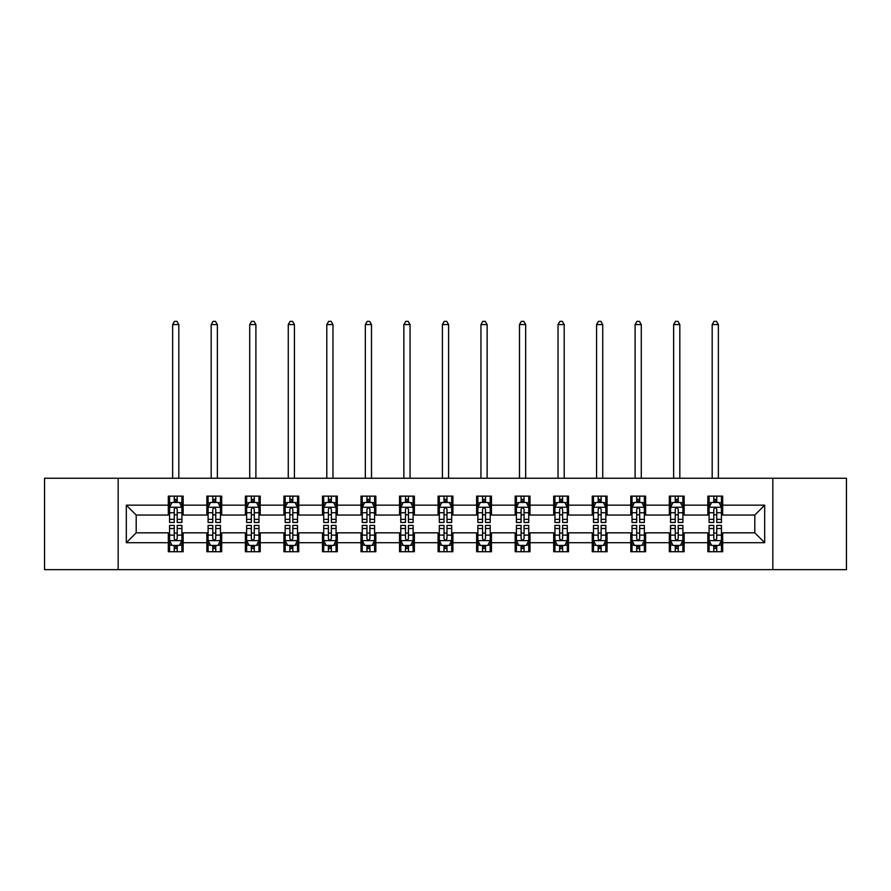 <?xml version="1.0" encoding="UTF-8"?>
<svg xmlns="http://www.w3.org/2000/svg" width="891" height="891" viewBox="0 0 891 891"><rect width="100%" height="100%" fill="white"/><g stroke="black" fill="none" stroke-linecap="round" stroke-linejoin="round"><path stroke-width="1.34" d="M772.831 569.639L846.45 569.639L846.45 478.233L772.831 478.233L772.831 569.639L118.169 569.639L118.169 478.233L44.55 478.233L44.55 569.639L118.169 569.639M772.831 478.233L118.169 478.233M722.679 505.164L722.679 496.142L707.855 496.142L707.855 505.164L684.143 505.164L684.143 496.142L669.319 496.142L669.319 505.164L645.607 505.164L645.607 496.142L630.783 496.142L630.783 505.164L607.061 505.164L607.061 496.142L592.248 496.142L592.248 505.164L568.525 505.164L568.525 496.142L553.701 496.142L553.701 505.164L529.989 505.164L529.989 496.142L515.165 496.142L515.165 505.164L491.453 505.164L491.453 496.142L476.629 496.142L476.629 505.164L452.906 505.164L452.906 496.142L438.094 496.142L438.094 505.164L414.371 505.164L414.371 496.142L399.547 496.142L399.547 505.164L375.835 505.164L375.835 496.142L361.011 496.142L361.011 505.164L337.299 505.164L337.299 496.142L322.475 496.142L322.475 505.164L298.752 505.164L298.752 496.142L283.939 496.142L283.939 505.164L260.217 505.164L260.217 496.142L245.393 496.142L245.393 505.164L221.681 505.164L221.681 496.142L206.857 496.142L206.857 505.164L183.145 505.164L183.145 496.142L168.321 496.142L168.321 505.164L126.322 505.164L126.322 542.708L136.2 532.829L168.321 532.829L168.321 551.729L183.145 551.729L183.145 532.829L206.857 532.829L206.857 551.729L221.681 551.729L221.681 532.829L245.393 532.829L245.393 551.729L260.217 551.729L260.217 532.829L283.939 532.829L283.939 551.729L298.752 551.729L298.752 532.829L322.475 532.829L322.475 551.729L337.299 551.729L337.299 532.829L361.011 532.829L361.011 551.729L375.835 551.729L375.835 532.829L399.547 532.829L399.547 551.729L414.371 551.729L414.371 532.829L438.094 532.829L438.094 551.729L452.906 551.729L452.906 532.829L476.629 532.829L476.629 551.729L491.453 551.729L491.453 532.829L515.165 532.829L515.165 551.729L529.989 551.729L529.989 532.829L553.701 532.829L553.701 551.729L568.525 551.729L568.525 532.829L592.248 532.829L592.248 551.729L607.061 551.729L607.061 532.829L630.783 532.829L630.783 551.729L645.607 551.729L645.607 532.829L669.319 532.829L669.319 551.729L684.143 551.729L684.143 532.829L707.855 532.829L707.855 551.729L722.679 551.729L722.679 532.829L754.8 532.829L754.8 515.043L722.679 515.043L722.679 505.164L764.678 505.164L764.678 542.708L722.679 542.708M707.855 542.708L684.143 542.708M669.319 542.708L645.607 542.708M630.783 542.708L607.061 542.708M592.248 542.708L568.525 542.708M553.701 542.708L529.989 542.708M515.165 542.708L491.453 542.708M476.629 542.708L452.906 542.708M438.094 542.708L414.371 542.708M399.547 542.708L375.835 542.708M361.011 542.708L337.299 542.708M322.475 542.708L298.752 542.708M283.939 542.708L260.217 542.708M245.393 542.708L221.681 542.708M206.857 542.708L183.145 542.708M168.321 542.708L126.322 542.708M707.855 505.164L707.855 515.043L684.143 515.043L684.143 505.164M669.319 505.164L669.319 515.043L645.607 515.043L645.607 505.164M630.783 505.164L630.783 515.043L607.061 515.043L607.061 505.164M592.248 505.164L592.248 515.043L568.525 515.043L568.525 505.164M553.701 505.164L553.701 515.043L529.989 515.043L529.989 505.164M515.165 505.164L515.165 515.043L491.453 515.043L491.453 505.164M476.629 505.164L476.629 515.043L452.906 515.043L452.906 505.164M438.094 505.164L438.094 515.043L414.371 515.043L414.371 505.164M399.547 505.164L399.547 515.043L375.835 515.043L375.835 505.164M361.011 505.164L361.011 515.043L337.299 515.043L337.299 505.164M322.475 505.164L322.475 515.043L298.752 515.043L298.752 505.164M283.939 505.164L283.939 515.043L260.217 515.043L260.217 505.164M245.393 505.164L245.393 515.043L221.681 515.043L221.681 505.164M206.857 505.164L206.857 515.043L183.145 515.043L183.145 505.164M168.321 505.164L168.321 515.043L136.2 515.043L126.322 505.164M136.2 515.043L136.2 532.829M764.678 542.708L754.8 532.829M754.8 515.043L764.678 505.164M168.321 502.324L169.557 502.324M174.246 502.324L177.209 502.324M181.909 502.324L183.145 502.324M168.321 514.798L169.557 514.798M174.246 514.798L177.209 514.798M181.909 514.798L183.145 514.798M168.321 533.074L169.557 533.074M174.246 533.074L177.209 533.074M181.909 533.074L183.145 533.074M168.321 545.548L169.557 545.548M174.246 545.548L177.209 545.548M181.909 545.548L183.145 545.548M206.857 533.074L208.093 533.074M212.782 533.074L215.756 533.074M220.445 533.074L221.681 533.074M206.857 545.548L208.093 545.548M212.782 545.548L215.756 545.548M220.445 545.548L221.681 545.548M206.857 502.324L208.093 502.324M212.782 502.324L215.756 502.324M220.445 502.324L221.681 502.324M206.857 514.798L208.093 514.798M212.782 514.798L215.756 514.798M220.445 514.798L221.681 514.798M245.393 533.074L246.629 533.074M251.329 533.074L254.291 533.074M258.98 533.074L260.217 533.074M245.393 545.548L246.629 545.548M251.329 545.548L254.291 545.548M258.98 545.548L260.217 545.548M245.393 502.324L246.629 502.324M251.329 502.324L254.291 502.324M258.98 502.324L260.217 502.324M245.393 514.798L246.629 514.798M251.329 514.798L254.291 514.798M258.98 514.798L260.217 514.798M283.939 533.074L285.165 533.074M289.865 533.074L292.827 533.074M297.516 533.074L298.752 533.074M283.939 545.548L285.165 545.548M289.865 545.548L292.827 545.548M297.516 545.548L298.752 545.548M283.939 502.324L285.165 502.324M289.865 502.324L292.827 502.324M297.516 502.324L298.752 502.324M283.939 514.798L285.165 514.798M289.865 514.798L292.827 514.798M297.516 514.798L298.752 514.798M322.475 533.074L323.711 533.074M328.4 533.074L331.363 533.074M336.063 533.074L337.299 533.074M322.475 545.548L323.711 545.548M328.4 545.548L331.363 545.548M336.063 545.548L337.299 545.548M322.475 502.324L323.711 502.324M328.4 502.324L331.363 502.324M336.063 502.324L337.299 502.324M322.475 514.798L323.711 514.798M328.4 514.798L331.363 514.798M336.063 514.798L337.299 514.798M361.011 533.074L362.247 533.074M366.936 533.074L369.91 533.074M374.599 533.074L375.835 533.074M361.011 545.548L362.247 545.548M366.936 545.548L369.91 545.548M374.599 545.548L375.835 545.548M361.011 502.324L362.247 502.324M366.936 502.324L369.91 502.324M374.599 502.324L375.835 502.324M361.011 514.798L362.247 514.798M366.936 514.798L369.91 514.798M374.599 514.798L375.835 514.798M399.547 533.074L400.783 533.074M405.483 533.074L408.446 533.074M413.134 533.074L414.371 533.074M399.547 545.548L400.783 545.548M405.483 545.548L408.446 545.548M413.134 545.548L414.371 545.548M399.547 502.324L400.783 502.324M405.483 502.324L408.446 502.324M413.134 502.324L414.371 502.324M399.547 514.798L400.783 514.798M405.483 514.798L408.446 514.798M413.134 514.798L414.371 514.798M438.094 533.074L439.319 533.074M444.019 533.074L446.981 533.074M451.681 533.074L452.906 533.074M438.094 545.548L439.319 545.548M444.019 545.548L446.981 545.548M451.681 545.548L452.906 545.548M438.094 502.324L439.319 502.324M444.019 502.324L446.981 502.324M451.681 502.324L452.906 502.324M438.094 514.798L439.319 514.798M444.019 514.798L446.981 514.798M451.681 514.798L452.906 514.798M476.629 533.074L477.866 533.074M482.554 533.074L485.517 533.074M490.217 533.074L491.453 533.074M476.629 545.548L477.866 545.548M482.554 545.548L485.517 545.548M490.217 545.548L491.453 545.548M476.629 502.324L477.866 502.324M482.554 502.324L485.517 502.324M490.217 502.324L491.453 502.324M476.629 514.798L477.866 514.798M482.554 514.798L485.517 514.798M490.217 514.798L491.453 514.798M515.165 533.074L516.401 533.074M521.09 533.074L524.064 533.074M528.753 533.074L529.989 533.074M515.165 545.548L516.401 545.548M521.09 545.548L524.064 545.548M528.753 545.548L529.989 545.548M515.165 502.324L516.401 502.324M521.09 502.324L524.064 502.324M528.753 502.324L529.989 502.324M515.165 514.798L516.401 514.798M521.09 514.798L524.064 514.798M528.753 514.798L529.989 514.798M553.701 533.074L554.937 533.074M559.637 533.074L562.6 533.074M567.289 533.074L568.525 533.074M553.701 545.548L554.937 545.548M559.637 545.548L562.6 545.548M567.289 545.548L568.525 545.548M553.701 502.324L554.937 502.324M559.637 502.324L562.6 502.324M567.289 502.324L568.525 502.324M553.701 514.798L554.937 514.798M559.637 514.798L562.6 514.798M567.289 514.798L568.525 514.798M592.248 533.074L593.484 533.074M598.173 533.074L601.135 533.074M605.835 533.074L607.061 533.074M592.248 545.548L593.484 545.548M598.173 545.548L601.135 545.548M605.835 545.548L607.061 545.548M592.248 502.324L593.484 502.324M598.173 502.324L601.135 502.324M605.835 502.324L607.061 502.324M592.248 514.798L593.484 514.798M598.173 514.798L601.135 514.798M605.835 514.798L607.061 514.798M630.783 533.074L632.02 533.074M636.709 533.074L639.671 533.074M644.371 533.074L645.607 533.074M630.783 545.548L632.02 545.548M636.709 545.548L639.671 545.548M644.371 545.548L645.607 545.548M630.783 502.324L632.02 502.324M636.709 502.324L639.671 502.324M644.371 502.324L645.607 502.324M630.783 514.798L632.02 514.798M636.709 514.798L639.671 514.798M644.371 514.798L645.607 514.798M669.319 533.074L670.555 533.074M675.244 533.074L678.218 533.074M682.907 533.074L684.143 533.074M669.319 545.548L670.555 545.548M675.244 545.548L678.218 545.548M682.907 545.548L684.143 545.548M669.319 502.324L670.555 502.324M675.244 502.324L678.218 502.324M682.907 502.324L684.143 502.324M669.319 514.798L670.555 514.798M675.244 514.798L678.218 514.798M682.907 514.798L684.143 514.798M707.855 533.074L709.091 533.074M713.791 533.074L716.754 533.074M721.443 533.074L722.679 533.074M707.855 545.548L709.091 545.548M713.791 545.548L716.754 545.548M721.443 545.548L722.679 545.548M707.855 502.324L709.091 502.324M713.791 502.324L716.754 502.324M721.443 502.324L722.679 502.324M707.855 514.798L709.091 514.798M713.791 514.798L716.754 514.798M721.443 514.798L722.679 514.798M177.209 499.35L174.246 499.35M181.909 519.353L177.209 519.353L177.209 522.449L181.909 522.449L181.909 507.38L179.436 502.446L172.019 502.446L169.557 507.38L169.557 522.449L174.246 522.449L174.246 519.353L169.557 519.353M169.557 507.38L169.557 496.142M181.909 507.38L181.909 496.142M174.246 502.446L174.246 496.142M177.209 496.142L177.209 502.446M177.209 519.353L177.209 509.24C176.229 507.335 175.237 507.335 174.246 509.24L174.246 519.353M178.813 478.233L178.813 324.569L172.642 324.569L172.642 478.233M172.642 324.569L174.491 321.361L176.964 321.361L178.813 324.569M174.246 548.522L177.209 548.522M169.557 528.519L174.246 528.519L174.246 525.423L169.557 525.423L169.557 540.492L172.019 545.426L179.436 545.426L181.909 540.492L181.909 525.423L177.209 525.423L177.209 528.519L181.909 528.519M181.909 540.492L181.909 551.729M169.557 540.492L169.557 551.729M177.209 545.426L177.209 551.729M174.246 551.729L174.246 545.426M174.246 528.519L174.246 538.632C175.237 540.536 176.218 540.536 177.209 538.632L177.209 528.519M215.756 499.35L212.782 499.35M220.445 519.353L215.756 519.353L215.756 522.449L220.445 522.449L220.445 507.38L217.972 502.446L210.566 502.446L208.093 507.38L208.093 522.449L212.782 522.449L212.782 519.353L208.093 519.353M208.093 507.38L208.093 496.142M220.445 507.38L220.445 496.142M212.782 502.446L212.782 496.142M215.756 496.142L215.756 502.446M215.756 519.353L215.756 509.24C214.764 507.335 213.773 507.335 212.782 509.24L212.782 519.353M217.359 478.233L217.359 324.569L211.178 324.569L211.178 478.233M211.178 324.569L213.038 321.361L215.499 321.361L217.359 324.569M254.291 499.35L251.329 499.35M258.98 519.353L254.291 519.353L254.291 522.449L258.98 522.449L258.98 507.38L256.508 502.446L249.101 502.446L246.629 507.38L246.629 522.449L251.329 522.449L251.329 519.353L246.629 519.353M246.629 507.38L246.629 496.142M258.98 507.38L258.98 496.142M251.329 502.446L251.329 496.142M254.291 496.142L254.291 502.446M254.291 519.353L254.291 509.24C253.3 507.335 252.309 507.335 251.329 509.24L251.329 519.353M255.895 478.233L255.895 324.569L249.714 324.569L249.714 478.233M249.714 324.569L251.574 321.361L254.046 321.361L255.895 324.569M212.782 548.522L215.756 548.522M208.093 528.519L212.782 528.519L212.782 525.423L208.093 525.423L208.093 540.492L210.566 545.426L217.972 545.426L220.445 540.492L220.445 525.423L215.756 525.423L215.756 528.519L220.445 528.519M220.445 540.492L220.445 551.729M208.093 540.492L208.093 551.729M215.756 545.426L215.756 551.729M212.782 551.729L212.782 545.426M212.782 528.519L212.782 538.632C213.773 540.536 214.764 540.536 215.756 538.632L215.756 528.519M251.329 548.522L254.291 548.522M246.629 528.519L251.329 528.519L251.329 525.423L246.629 525.423L246.629 540.492L249.101 545.426L256.508 545.426L258.98 540.492L258.98 525.423L254.291 525.423L254.291 528.519L258.98 528.519M258.98 540.492L258.98 551.729M246.629 540.492L246.629 551.729M254.291 545.426L254.291 551.729M251.329 551.729L251.329 545.426M251.329 528.519L251.329 538.632C252.309 540.536 253.3 540.536 254.291 538.632L254.291 528.519M292.827 499.35L289.865 499.35M297.516 519.353L292.827 519.353L292.827 522.449L297.516 522.449L297.516 507.38L295.055 502.446L287.637 502.446L285.165 507.38L285.165 522.449L289.865 522.449L289.865 519.353L285.165 519.353M285.165 507.38L285.165 496.142M297.516 507.38L297.516 496.142M289.865 502.446L289.865 496.142M292.827 496.142L292.827 502.446M292.827 519.353L292.827 509.24C291.836 507.335 290.856 507.335 289.865 509.24L289.865 519.353M294.431 478.233L294.431 324.569L288.261 324.569L288.261 478.233M288.261 324.569L290.11 321.361L292.582 321.361L294.431 324.569M331.363 499.35L328.4 499.35M336.063 519.353L331.363 519.353L331.363 522.449L336.063 522.449L336.063 507.38L333.59 502.446L326.184 502.446L323.711 507.38L323.711 522.449L328.4 522.449L328.4 519.353L323.711 519.353M323.711 507.38L323.711 496.142M336.063 507.38L336.063 496.142M328.4 502.446L328.4 496.142M331.363 496.142L331.363 502.446M331.363 519.353L331.363 509.24C330.383 507.335 329.392 507.335 328.4 509.24L328.4 519.353M332.967 478.233L332.967 324.569L326.797 324.569L326.797 478.233M326.797 324.569L328.645 321.361L331.118 321.361L332.967 324.569M369.91 499.35L366.936 499.35M374.599 519.353L369.91 519.353L369.91 522.449L374.599 522.449L374.599 507.38L372.126 502.446L364.72 502.446L362.247 507.38L362.247 522.449L366.936 522.449L366.936 519.353L362.247 519.353M362.247 507.38L362.247 496.142M374.599 507.38L374.599 496.142M366.936 502.446L366.936 496.142M369.91 496.142L369.91 502.446M369.91 519.353L369.91 509.24C368.919 507.335 367.927 507.335 366.936 509.24L366.936 519.353M371.514 478.233L371.514 324.569L365.332 324.569L365.332 478.233M365.332 324.569L367.192 321.361L369.654 321.361L371.514 324.569M289.865 548.522L292.827 548.522M285.165 528.519L289.865 528.519L289.865 525.423L285.165 525.423L285.165 540.492L287.637 545.426L295.055 545.426L297.516 540.492L297.516 525.423L292.827 525.423L292.827 528.519L297.516 528.519M297.516 540.492L297.516 551.729M285.165 540.492L285.165 551.729M292.827 545.426L292.827 551.729M289.865 551.729L289.865 545.426M289.865 528.519L289.865 538.632C290.845 540.536 291.836 540.536 292.827 538.632L292.827 528.519M328.4 548.522L331.363 548.522M323.711 528.519L328.4 528.519L328.4 525.423L323.711 525.423L323.711 540.492L326.184 545.426L333.59 545.426L336.063 540.492L336.063 525.423L331.363 525.423L331.363 528.519L336.063 528.519M336.063 540.492L336.063 551.729M323.711 540.492L323.711 551.729M331.363 545.426L331.363 551.729M328.4 551.729L328.4 545.426M328.4 528.519L328.4 538.632C329.392 540.536 330.372 540.536 331.363 538.632L331.363 528.519M366.936 548.522L369.91 548.522M362.247 528.519L366.936 528.519L366.936 525.423L362.247 525.423L362.247 540.492L364.72 545.426L372.126 545.426L374.599 540.492L374.599 525.423L369.91 525.423L369.91 528.519L374.599 528.519M374.599 540.492L374.599 551.729M362.247 540.492L362.247 551.729M369.91 545.426L369.91 551.729M366.936 551.729L366.936 545.426M366.936 528.519L366.936 538.632C367.927 540.536 368.919 540.536 369.91 538.632L369.91 528.519M405.483 548.522L408.446 548.522M400.783 528.519L405.483 528.519L405.483 525.423L400.783 525.423L400.783 540.492L403.255 545.426L410.662 545.426L413.134 540.492L413.134 525.423L408.446 525.423L408.446 528.519L413.134 528.519M413.134 540.492L413.134 551.729M400.783 540.492L400.783 551.729M408.446 545.426L408.446 551.729M405.483 551.729L405.483 545.426M405.483 528.519L405.483 538.632C406.463 540.536 407.454 540.536 408.446 538.632L408.446 528.519M444.019 548.522L446.981 548.522M439.319 528.519L444.019 528.519L444.019 525.423L439.319 525.423L439.319 540.492L441.791 545.426L449.209 545.426L451.681 540.492L451.681 525.423L446.981 525.423L446.981 528.519L451.681 528.519M451.681 540.492L451.681 551.729M439.319 540.492L439.319 551.729M446.981 545.426L446.981 551.729M444.019 551.729L444.019 545.426M444.019 528.519L444.019 538.632C445.01 540.536 445.99 540.536 446.981 538.632L446.981 528.519M482.554 548.522L485.517 548.522M477.866 528.519L482.554 528.519L482.554 525.423L477.866 525.423L477.866 540.492L480.338 545.426L487.745 545.426L490.217 540.492L490.217 525.423L485.517 525.423L485.517 528.519L490.217 528.519M490.217 540.492L490.217 551.729M477.866 540.492L477.866 551.729M485.517 545.426L485.517 551.729M482.554 551.729L482.554 545.426M482.554 528.519L482.554 538.632C483.546 540.536 484.537 540.536 485.517 538.632L485.517 528.519M521.09 548.522L524.064 548.522M516.401 528.519L521.09 528.519L521.09 525.423L516.401 525.423L516.401 540.492L518.874 545.426L526.28 545.426L528.753 540.492L528.753 525.423L524.064 525.423L524.064 528.519L528.753 528.519M528.753 540.492L528.753 551.729M516.401 540.492L516.401 551.729M524.064 545.426L524.064 551.729M521.09 551.729L521.09 545.426M521.09 528.519L521.09 538.632C522.081 540.536 523.073 540.536 524.064 538.632L524.064 528.519M559.637 548.522L562.6 548.522M554.937 528.519L559.637 528.519L559.637 525.423L554.937 525.423L554.937 540.492L557.41 545.426L564.816 545.426L567.289 540.492L567.289 525.423L562.6 525.423L562.6 528.519L567.289 528.519M567.289 540.492L567.289 551.729M554.937 540.492L554.937 551.729M562.6 545.426L562.6 551.729M559.637 551.729L559.637 545.426M559.637 528.519L559.637 538.632C560.617 540.536 561.608 540.536 562.6 538.632L562.6 528.519M598.173 548.522L601.135 548.522M593.484 528.519L598.173 528.519L598.173 525.423L593.484 525.423L593.484 540.492L595.945 545.426L603.363 545.426L605.835 540.492L605.835 525.423L601.135 525.423L601.135 528.519L605.835 528.519M605.835 540.492L605.835 551.729M593.484 540.492L593.484 551.729M601.135 545.426L601.135 551.729M598.173 551.729L598.173 545.426M598.173 528.519L598.173 538.632C599.164 540.536 600.144 540.536 601.135 538.632L601.135 528.519M636.709 548.522L639.671 548.522M632.02 528.519L636.709 528.519L636.709 525.423L632.02 525.423L632.02 540.492L634.492 545.426L641.899 545.426L644.371 540.492L644.371 525.423L639.671 525.423L639.671 528.519L644.371 528.519M644.371 540.492L644.371 551.729M632.02 540.492L632.02 551.729M639.671 545.426L639.671 551.729M636.709 551.729L636.709 545.426M636.709 528.519L636.709 538.632C637.7 540.536 638.691 540.536 639.671 538.632L639.671 528.519M675.244 548.522L678.218 548.522M670.555 528.519L675.244 528.519L675.244 525.423L670.555 525.423L670.555 540.492L673.028 545.426L680.434 545.426L682.907 540.492L682.907 525.423L678.218 525.423L678.218 528.519L682.907 528.519M682.907 540.492L682.907 551.729M670.555 540.492L670.555 551.729M678.218 545.426L678.218 551.729M675.244 551.729L675.244 545.426M675.244 528.519L675.244 538.632C676.236 540.536 677.227 540.536 678.218 538.632L678.218 528.519M713.791 548.522L716.754 548.522M709.091 528.519L713.791 528.519L713.791 525.423L709.091 525.423L709.091 540.492L711.564 545.426L718.981 545.426L721.443 540.492L721.443 525.423L716.754 525.423L716.754 528.519L721.443 528.519M721.443 540.492L721.443 551.729M709.091 540.492L709.091 551.729M716.754 545.426L716.754 551.729M713.791 551.729L713.791 545.426M713.791 528.519L713.791 538.632C714.771 540.536 715.763 540.536 716.754 538.632L716.754 528.519M408.446 499.35L405.483 499.35M413.134 519.353L408.446 519.353L408.446 522.449L413.134 522.449L413.134 507.38L410.662 502.446L403.255 502.446L400.783 507.38L400.783 522.449L405.483 522.449L405.483 519.353L400.783 519.353M400.783 507.38L400.783 496.142M413.134 507.38L413.134 496.142M405.483 502.446L405.483 496.142M408.446 496.142L408.446 502.446M408.446 519.353L408.446 509.24C407.454 507.335 406.463 507.335 405.483 509.24L405.483 519.353M410.049 478.233L410.049 324.569L403.868 324.569L403.868 478.233M403.868 324.569L405.728 321.361L408.201 321.361L410.049 324.569M446.981 499.35L444.019 499.35M451.681 519.353L446.981 519.353L446.981 522.449L451.681 522.449L451.681 507.38L449.209 502.446L441.791 502.446L439.319 507.38L439.319 522.449L444.019 522.449L444.019 519.353L439.319 519.353M439.319 507.38L439.319 496.142M451.681 507.38L451.681 496.142M444.019 502.446L444.019 496.142M446.981 496.142L446.981 502.446M446.981 519.353L446.981 509.24C445.99 507.335 445.01 507.335 444.019 509.24L444.019 519.353M448.585 478.233L448.585 324.569L442.415 324.569L442.415 478.233M442.415 324.569L444.264 321.361L446.736 321.361L448.585 324.569M485.517 499.35L482.554 499.35M490.217 519.353L485.517 519.353L485.517 522.449L490.217 522.449L490.217 507.38L487.745 502.446L480.338 502.446L477.866 507.38L477.866 522.449L482.554 522.449L482.554 519.353L477.866 519.353M477.866 507.38L477.866 496.142M490.217 507.38L490.217 496.142M482.554 502.446L482.554 496.142M485.517 496.142L485.517 502.446M485.517 519.353L485.517 509.24C484.537 507.335 483.546 507.335 482.554 509.24L482.554 519.353M487.132 478.233L487.132 324.569L480.951 324.569L480.951 478.233M480.951 324.569L482.799 321.361L485.272 321.361L487.132 324.569M524.064 499.35L521.09 499.35M528.753 519.353L524.064 519.353L524.064 522.449L528.753 522.449L528.753 507.38L526.28 502.446L518.874 502.446L516.401 507.38L516.401 522.449L521.09 522.449L521.09 519.353L516.401 519.353M516.401 507.38L516.401 496.142M528.753 507.38L528.753 496.142M521.09 502.446L521.09 496.142M524.064 496.142L524.064 502.446M524.064 519.353L524.064 509.24C523.073 507.335 522.081 507.335 521.09 509.24L521.09 519.353M525.668 478.233L525.668 324.569L519.486 324.569L519.486 478.233M519.486 324.569L521.346 321.361L523.808 321.361L525.668 324.569M562.6 499.35L559.637 499.35M567.289 519.353L562.6 519.353L562.6 522.449L567.289 522.449L567.289 507.38L564.816 502.446L557.41 502.446L554.937 507.38L554.937 522.449L559.637 522.449L559.637 519.353L554.937 519.353M554.937 507.38L554.937 496.142M567.289 507.38L567.289 496.142M559.637 502.446L559.637 496.142M562.6 496.142L562.6 502.446M562.6 519.353L562.6 509.24C561.608 507.335 560.628 507.335 559.637 509.24L559.637 519.353M564.203 478.233L564.203 324.569L558.033 324.569L558.033 478.233M558.033 324.569L559.882 321.361L562.355 321.361L564.203 324.569M601.135 499.35L598.173 499.35M605.835 519.353L601.135 519.353L601.135 522.449L605.835 522.449L605.835 507.38L603.363 502.446L595.945 502.446L593.484 507.38L593.484 522.449L598.173 522.449L598.173 519.353L593.484 519.353M593.484 507.38L593.484 496.142M605.835 507.38L605.835 496.142M598.173 502.446L598.173 496.142M601.135 496.142L601.135 502.446M601.135 519.353L601.135 509.24C600.155 507.335 599.164 507.335 598.173 509.24L598.173 519.353M602.739 478.233L602.739 324.569L596.569 324.569L596.569 478.233M596.569 324.569L598.418 321.361L600.89 321.361L602.739 324.569M639.671 499.35L636.709 499.35M644.371 519.353L639.671 519.353L639.671 522.449L644.371 522.449L644.371 507.38L641.899 502.446L634.492 502.446L632.02 507.38L632.02 522.449L636.709 522.449L636.709 519.353L632.02 519.353M632.02 507.38L632.02 496.142M644.371 507.38L644.371 496.142M636.709 502.446L636.709 496.142M639.671 496.142L639.671 502.446M639.671 519.353L639.671 509.24C638.691 507.335 637.7 507.335 636.709 509.24L636.709 519.353M641.286 478.233L641.286 324.569L635.105 324.569L635.105 478.233M635.105 324.569L636.954 321.361L639.426 321.361L641.286 324.569M678.218 499.35L675.244 499.35M682.907 519.353L678.218 519.353L678.218 522.449L682.907 522.449L682.907 507.38L680.434 502.446L673.028 502.446L670.555 507.38L670.555 522.449L675.244 522.449L675.244 519.353L670.555 519.353M670.555 507.38L670.555 496.142M682.907 507.38L682.907 496.142M675.244 502.446L675.244 496.142M678.218 496.142L678.218 502.446M678.218 519.353L678.218 509.24C677.227 507.335 676.236 507.335 675.244 509.24L675.244 519.353M679.822 478.233L679.822 324.569L673.641 324.569L673.641 478.233M673.641 324.569L675.501 321.361L677.962 321.361L679.822 324.569M716.754 499.35L713.791 499.35M721.443 519.353L716.754 519.353L716.754 522.449L721.443 522.449L721.443 507.38L718.981 502.446L711.564 502.446L709.091 507.38L709.091 522.449L713.791 522.449L713.791 519.353L709.091 519.353M709.091 507.38L709.091 496.142M721.443 507.38L721.443 496.142M713.791 502.446L713.791 496.142M716.754 496.142L716.754 502.446M716.754 519.353L716.754 509.24C715.763 507.335 714.782 507.335 713.791 509.24L713.791 519.353M718.358 478.233L718.358 324.569L712.187 324.569L712.187 478.233M712.187 324.569L714.036 321.361L716.509 321.361L718.358 324.569M181.842 507.257L169.613 507.257M169.557 502.736L171.874 502.736M179.581 502.736L181.909 502.736M174.246 512.737L169.557 512.737M181.909 512.737L177.209 512.737M177.209 500.931L174.246 500.931M169.613 540.614L181.842 540.614M181.909 545.136L179.581 545.136M171.874 545.136L169.557 545.136M177.209 535.135L181.909 535.135M169.557 535.135L174.246 535.135M174.246 546.94L177.209 546.94M220.378 507.257L208.149 507.257M208.093 502.736L210.41 502.736M218.117 502.736L220.445 502.736M212.782 512.737L208.093 512.737M220.445 512.737L215.756 512.737M215.756 500.931L212.782 500.931M258.925 507.257L246.696 507.257M246.629 502.736L248.957 502.736M256.664 502.736L258.98 502.736M251.329 512.737L246.629 512.737M258.98 512.737L254.291 512.737M254.291 500.931L251.329 500.931M208.149 540.614L220.378 540.614M220.445 545.136L218.117 545.136M210.41 545.136L208.093 545.136M215.756 535.135L220.445 535.135M208.093 535.135L212.782 535.135M212.782 546.94L215.756 546.94M246.696 540.614L258.925 540.614M258.98 545.136L256.664 545.136M248.957 545.136L246.629 545.136M254.291 535.135L258.98 535.135M246.629 535.135L251.329 535.135M251.329 546.94L254.291 546.94M297.46 507.257L285.231 507.257M285.165 502.736L287.492 502.736M295.199 502.736L297.516 502.736M289.865 512.737L285.165 512.737M297.516 512.737L292.827 512.737M292.827 500.931L289.865 500.931M335.996 507.257L323.767 507.257M323.711 502.736L326.028 502.736M333.735 502.736L336.063 502.736M328.4 512.737L323.711 512.737M336.063 512.737L331.363 512.737M331.363 500.931L328.4 500.931M374.532 507.257L362.303 507.257M362.247 502.736L364.564 502.736M372.282 502.736L374.599 502.736M366.936 512.737L362.247 512.737M374.599 512.737L369.91 512.737M369.91 500.931L366.936 500.931M285.231 540.614L297.46 540.614M297.516 545.136L295.199 545.136M287.492 545.136L285.165 545.136M292.827 535.135L297.516 535.135M285.165 535.135L289.865 535.135M289.865 546.94L292.827 546.94M323.767 540.614L335.996 540.614M336.063 545.136L333.735 545.136M326.028 545.136L323.711 545.136M331.363 535.135L336.063 535.135M323.711 535.135L328.4 535.135M328.4 546.94L331.363 546.94M362.303 540.614L374.532 540.614M374.599 545.136L372.282 545.136M364.564 545.136L362.247 545.136M369.91 535.135L374.599 535.135M362.247 535.135L366.936 535.135M366.936 546.94L369.91 546.94M400.85 540.614L413.079 540.614M413.134 545.136L410.818 545.136M403.111 545.136L400.783 545.136M408.446 535.135L413.134 535.135M400.783 535.135L405.483 535.135M405.483 546.94L408.446 546.94M439.386 540.614L451.614 540.614M451.681 545.136L449.354 545.136M441.646 545.136L439.319 545.136M446.981 535.135L451.681 535.135M439.319 535.135L444.019 535.135M444.019 546.94L446.981 546.94M477.921 540.614L490.15 540.614M490.217 545.136L487.889 545.136M480.182 545.136L477.866 545.136M485.517 535.135L490.217 535.135M477.866 535.135L482.554 535.135M482.554 546.94L485.517 546.94M516.468 540.614L528.697 540.614M528.753 545.136L526.436 545.136M518.718 545.136L516.401 545.136M524.064 535.135L528.753 535.135M516.401 535.135L521.09 535.135M521.09 546.94L524.064 546.94M555.004 540.614L567.233 540.614M567.289 545.136L564.972 545.136M557.265 545.136L554.937 545.136M562.6 535.135L567.289 535.135M554.937 535.135L559.637 535.135M559.637 546.94L562.6 546.94M593.54 540.614L605.769 540.614M605.835 545.136L603.508 545.136M595.801 545.136L593.484 545.136M601.135 535.135L605.835 535.135M593.484 535.135L598.173 535.135M598.173 546.94L601.135 546.94M632.075 540.614L644.304 540.614M644.371 545.136L642.043 545.136M634.336 545.136L632.02 545.136M639.671 535.135L644.371 535.135M632.02 535.135L636.709 535.135M636.709 546.94L639.671 546.94M670.622 540.614L682.851 540.614M682.907 545.136L680.59 545.136M672.883 545.136L670.555 545.136M678.218 535.135L682.907 535.135M670.555 535.135L675.244 535.135M675.244 546.94L678.218 546.94M709.158 540.614L721.387 540.614M721.443 545.136L719.126 545.136M711.419 545.136L709.091 545.136M716.754 535.135L721.443 535.135M709.091 535.135L713.791 535.135M713.791 546.94L716.754 546.94M413.079 507.257L400.85 507.257M400.783 502.736L403.111 502.736M410.818 502.736L413.134 502.736M405.483 512.737L400.783 512.737M413.134 512.737L408.446 512.737M408.446 500.931L405.483 500.931M451.614 507.257L439.386 507.257M439.319 502.736L441.646 502.736M449.354 502.736L451.681 502.736M444.019 512.737L439.319 512.737M451.681 512.737L446.981 512.737M446.981 500.931L444.019 500.931M490.15 507.257L477.921 507.257M477.866 502.736L480.182 502.736M487.889 502.736L490.217 502.736M482.554 512.737L477.866 512.737M490.217 512.737L485.517 512.737M485.517 500.931L482.554 500.931M528.697 507.257L516.468 507.257M516.401 502.736L518.718 502.736M526.436 502.736L528.753 502.736M521.09 512.737L516.401 512.737M528.753 512.737L524.064 512.737M524.064 500.931L521.09 500.931M567.233 507.257L555.004 507.257M554.937 502.736L557.265 502.736M564.972 502.736L567.289 502.736M559.637 512.737L554.937 512.737M567.289 512.737L562.6 512.737M562.6 500.931L559.637 500.931M605.769 507.257L593.54 507.257M593.484 502.736L595.801 502.736M603.508 502.736L605.835 502.736M598.173 512.737L593.484 512.737M605.835 512.737L601.135 512.737M601.135 500.931L598.173 500.931M644.304 507.257L632.075 507.257M632.02 502.736L634.336 502.736M642.043 502.736L644.371 502.736M636.709 512.737L632.02 512.737M644.371 512.737L639.671 512.737M639.671 500.931L636.709 500.931M682.851 507.257L670.622 507.257M670.555 502.736L672.883 502.736M680.59 502.736L682.907 502.736M675.244 512.737L670.555 512.737M682.907 512.737L678.218 512.737M678.218 500.931L675.244 500.931M721.387 507.257L709.158 507.257M709.091 502.736L711.419 502.736M719.126 502.736L721.443 502.736M713.791 512.737L709.091 512.737M721.443 512.737L716.754 512.737M716.754 500.931L713.791 500.931"/></g></svg>

